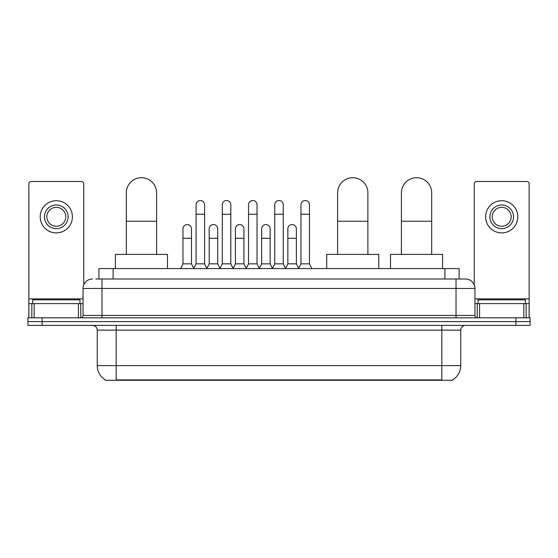 <?xml version="1.0" encoding="UTF-8"?>
<svg xmlns="http://www.w3.org/2000/svg" width="558" height="558" viewBox="0 0 558 558"><rect width="100%" height="100%" fill="white"/><g stroke="black" fill="none" stroke-linecap="round" stroke-linejoin="round"><path stroke-width="0.84" d="M95.823 279L101.974 279L95.823 279L98.906 279L98.906 268.586L459.095 268.586L459.095 279M452.712 379.824L452.712 380.291L105.288 380.291L105.288 379.824M105.427 379.907A16.566 16.566 0 0 1 97.245 365.616L116.176 365.616L116.176 379.907L441.824 379.907L441.824 365.616L460.755 365.616L460.755 330.12A4.736 4.736 0 0 1 465.491 325.384M97.245 365.616L97.245 330.12C96.959 327.246 95.383 325.67 92.509 325.384M452.573 379.907A16.566 16.566 0 0 0 460.755 365.616M42.101 317.816L530.1 317.816L530.1 321.596L27.9 321.596L27.9 325.384L42.101 325.384L42.101 321.596L27.9 321.596L27.9 317.816L42.101 317.816L42.101 321.596L530.1 321.596L530.1 325.384L42.101 325.384M92.509 279A9.465 9.465 0 0 0 83.044 288.465L83.044 315.444A2.365 2.365 0 0 1 80.673 317.816M465.491 279L456.025 279L465.491 279A9.465 9.465 0 0 1 474.956 288.465L474.956 315.444C475.095 316.881 475.883 317.669 477.327 317.816M474.956 288.465L101.974 288.465L101.974 279L456.025 279L456.025 315.444L474.956 315.444M79.968 303.615L79.968 299.827L32.636 299.827L32.636 303.615M78.427 317.816L78.427 303.615L34.171 303.615L34.171 317.816M83.756 284.873L83.756 183.861A2.365 2.365 0 0 0 81.384 181.496L31.213 181.496A2.365 2.365 0 0 0 28.849 183.861L28.849 303.615L34.171 303.615M78.427 303.615L83.044 303.615M28.849 317.816L28.849 303.615M56.302 204.974A11.837 11.837 0 0 0 44.466 216.804A11.837 11.837 0 0 0 56.302 228.641A11.837 11.837 0 0 0 68.132 216.804A11.837 11.837 0 0 0 56.302 204.974M56.302 207.339A9.465 9.465 0 0 0 46.83 216.804A9.465 9.465 0 0 0 56.302 226.269A9.465 9.465 0 0 0 65.767 216.804A9.465 9.465 0 0 0 56.302 207.339M56.302 232.895A16.091 16.091 0 0 0 72.394 216.804A16.091 16.091 0 0 0 56.302 200.713A16.091 16.091 0 0 0 40.204 216.804A16.091 16.091 0 0 0 56.302 232.895M525.364 303.615L525.364 299.827L478.032 299.827L478.032 303.615M126.303 254.385L126.303 192.852A15.15 15.15 0 0 1 141.453 177.709A15.15 15.15 0 0 1 156.596 192.852A15.15 15.15 0 0 0 141.453 177.709M156.596 254.385L156.596 192.852M167.484 268.586L167.484 254.385L115.415 254.385L115.415 268.586M337.597 254.385L337.597 192.852A15.15 15.15 0 0 1 352.747 177.709A15.15 15.15 0 0 1 367.889 192.852A15.15 15.15 0 0 0 352.747 177.709M367.889 254.385L367.889 192.852M378.777 268.586L378.777 254.385L326.709 254.385L326.709 268.586M401.404 254.385L401.404 192.852A15.15 15.15 0 0 1 416.547 177.709A15.15 15.15 0 0 1 431.697 192.852A15.15 15.15 0 0 0 416.547 177.709M431.697 254.385L431.697 192.852M442.585 268.586L442.585 254.385L390.516 254.385L390.516 268.586M193.71 268.586L196.074 263.85L204.591 263.85L206.962 268.586M204.591 263.85L204.591 204.779A4.262 4.262 0 0 0 200.336 200.524A4.262 4.262 0 0 1 200.601 200.531M196.074 263.85L196.074 214.251L204.591 214.251M196.074 214.251L196.074 204.779A4.262 4.262 0 0 1 200.336 200.524M219.929 268.586L222.293 263.85L230.817 263.85L233.181 268.586M230.817 263.85L230.817 204.779A4.262 4.262 0 0 0 226.555 200.524A4.262 4.262 0 0 1 226.82 200.531M222.293 263.85L222.293 214.251L230.817 214.251M222.293 214.251L222.293 204.779A4.262 4.262 0 0 1 226.555 200.524M246.148 268.586L248.519 263.85L257.036 263.85L259.407 268.586M257.036 263.85L257.036 204.779A4.262 4.262 0 0 0 252.781 200.524A4.262 4.262 0 0 1 253.046 200.531M248.519 263.85L248.519 214.251L257.036 214.251M248.519 214.251L248.519 204.779A4.262 4.262 0 0 1 252.781 200.524M272.374 268.586L274.738 263.85L283.262 263.85L285.626 268.586M283.262 263.85L283.262 204.779A4.262 4.262 0 0 0 279 200.524A4.262 4.262 0 0 1 279.265 200.531M274.738 263.85L274.738 214.251L283.262 214.251M274.738 214.251L274.738 204.779A4.262 4.262 0 0 1 279 200.524M298.593 268.586L300.964 263.85L309.481 263.85L311.852 268.586M309.481 263.85L309.481 204.779A4.262 4.262 0 0 0 305.219 200.524A4.262 4.262 0 0 1 305.491 200.531M300.964 263.85L300.964 214.251L309.481 214.251M300.964 214.251L300.964 204.779A4.262 4.262 0 0 1 305.219 200.524M180.597 268.586L182.961 263.85L191.485 263.85L193.779 268.447M191.485 263.85L191.485 228.829A4.262 4.262 0 0 0 187.488 224.574A4.262 4.262 0 0 1 191.485 228.829M182.961 263.85L182.961 238.294L191.485 238.294M182.961 238.294L182.961 228.829A4.262 4.262 0 0 1 187.488 224.574M206.885 268.447L209.187 263.85L217.704 263.85L219.998 268.447M217.704 263.85L217.704 228.829A4.262 4.262 0 0 0 213.714 224.574A4.262 4.262 0 0 1 217.704 228.829M209.187 263.85L209.187 238.294L217.704 238.294M209.187 238.294L209.187 228.829A4.262 4.262 0 0 1 213.714 224.574M233.111 268.447L235.406 263.85L243.93 263.85L246.224 268.447M243.93 263.85L243.93 228.829A4.262 4.262 0 0 0 239.933 224.574A4.262 4.262 0 0 1 243.93 228.829M235.406 263.85L235.406 238.294L243.93 238.294M235.406 238.294L235.406 228.829A4.262 4.262 0 0 1 239.933 224.574M259.331 268.447L261.632 263.85L270.149 263.85L272.444 268.447M270.149 263.85L270.149 228.829A4.262 4.262 0 0 0 266.159 224.574A4.262 4.262 0 0 1 270.149 228.829M261.632 263.85L261.632 238.294L270.149 238.294M261.632 238.294L261.632 228.829A4.262 4.262 0 0 1 266.159 224.574M285.556 268.447L287.851 263.85L296.368 263.85L298.669 268.447M296.368 263.85L296.368 228.829A4.262 4.262 0 0 0 292.378 224.574A4.262 4.262 0 0 1 296.368 228.829M287.851 263.85L287.851 238.294L296.368 238.294M287.851 238.294L287.851 228.829A4.262 4.262 0 0 1 292.378 224.574M523.829 317.816L523.829 303.615L479.573 303.615L479.573 317.816M529.151 317.816L529.151 303.615L529.151 317.816M523.829 303.615L529.151 303.615L529.151 183.861A2.365 2.365 0 0 0 526.787 181.496L476.616 181.496A2.365 2.365 0 0 0 474.244 183.861L474.244 284.873M474.956 303.615L479.573 303.615M501.698 204.974A11.837 11.837 0 0 0 489.868 216.804A11.837 11.837 0 0 0 501.698 228.641A11.837 11.837 0 0 0 513.534 216.804A11.837 11.837 0 0 0 501.698 204.974M501.698 207.339A9.465 9.465 0 0 0 492.233 216.804A9.465 9.465 0 0 0 501.698 226.269A9.465 9.465 0 0 0 511.17 216.804A9.465 9.465 0 0 0 501.698 207.339M501.698 232.895A16.091 16.091 0 0 0 517.796 216.804A16.091 16.091 0 0 0 501.698 200.713A16.091 16.091 0 0 0 485.606 216.804A16.091 16.091 0 0 0 501.698 232.895M439.934 380.291L439.934 379.824M118.066 380.291L118.066 379.824M113.107 279L113.107 268.586M444.893 279L444.893 268.586M441.824 325.384L441.824 330.12L97.245 330.12M460.755 330.12L441.824 330.12L441.824 365.616L116.176 365.616L116.176 325.384M515.899 325.384L515.899 317.816M101.974 317.816L101.974 288.465L83.044 288.465M83.044 315.444L456.025 315.444L456.025 317.816M83.044 298.879L28.849 298.879M80.757 303.615L80.757 317.809M28.883 303.615L28.883 317.816M31.841 317.816L31.841 303.615M126.303 221.254L156.596 221.254M337.597 221.254L367.889 221.254M401.404 221.254L431.697 221.254M529.151 298.879L474.956 298.879M529.117 317.816L529.117 303.615M526.159 303.615L526.159 317.816M477.243 317.809L477.243 303.615"/></g></svg>
